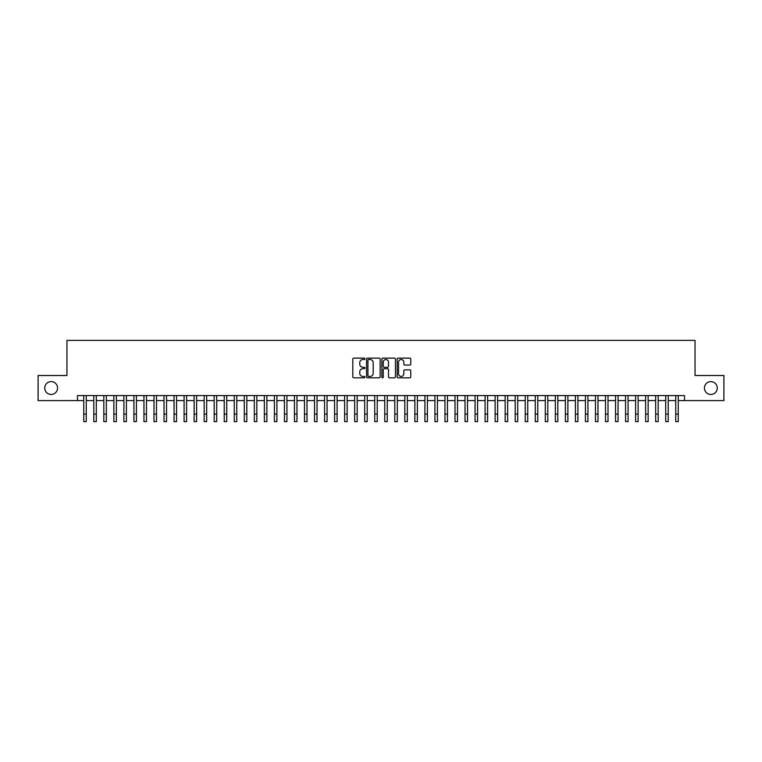 <?xml version="1.0" encoding="UTF-8"?>
<svg xmlns="http://www.w3.org/2000/svg" width="762" height="762" viewBox="0 0 762 762"><rect width="100%" height="100%" fill="white"/><g stroke="black" fill="none" stroke-linecap="round" stroke-linejoin="round"><path stroke-width="1.14" d="M364.95 358.826A0.686 0.686 0 0 0 364.255 358.13L353.797 358.13A0.981 0.981 0 0 0 352.806 359.121L352.806 376.847A0.981 0.981 0 0 0 353.797 377.828L364.255 377.828A0.686 0.686 0 0 0 364.95 377.142A0.686 0.686 0 0 0 364.255 376.447L362.903 376.447A3.153 3.153 0 0 1 359.75 373.304L359.75 371.818A3.153 3.153 0 0 1 362.903 368.675L364.255 368.675A0.686 0.686 0 0 0 364.95 367.979A0.686 0.686 0 0 0 364.255 367.294L362.903 367.294A3.153 3.153 0 0 1 359.75 364.141L359.75 362.664A3.153 3.153 0 0 1 362.903 359.512L364.255 359.512A0.686 0.686 0 0 0 364.95 358.826M704.431 388.048A6.42 6.42 0 0 0 710.86 394.468A6.42 6.42 0 0 0 717.28 388.048A6.42 6.42 0 0 0 710.86 381.629A6.42 6.42 0 0 0 704.431 388.048M44.72 388.048A6.42 6.42 0 0 0 51.14 394.468A6.42 6.42 0 0 0 57.569 388.048A6.42 6.42 0 0 0 51.14 381.629A6.42 6.42 0 0 0 44.72 388.048M409.785 365.074A0.981 0.981 0 0 0 410.766 364.093L410.766 359.121A0.981 0.981 0 0 0 409.785 358.13L398.164 358.13A0.981 0.981 0 0 0 397.173 359.121L397.173 376.847A0.981 0.981 0 0 0 398.164 377.828L409.785 377.828A0.981 0.981 0 0 0 410.766 376.847L410.766 370.837A0.981 0.981 0 0 0 409.785 369.856L404.812 369.856A0.981 0.981 0 0 0 403.822 370.837L403.822 373.818A2.638 2.638 0 0 1 401.193 376.447A2.638 2.638 0 0 1 398.555 373.818L398.555 362.15A2.638 2.638 0 0 1 401.193 359.512A2.638 2.638 0 0 1 403.822 362.15L403.822 364.093A0.981 0.981 0 0 0 404.812 365.074L409.785 365.074M77.486 400.593L38.1 400.593L38.1 375.504L66.951 375.504L66.951 340.385L695.049 340.385L695.049 375.504L723.9 375.504L723.9 400.593L684.514 400.593L684.514 395.573L77.486 395.573L77.486 400.593L83.753 400.593M380.143 359.121A0.981 0.981 0 0 0 379.152 358.13L367.532 358.13A0.981 0.981 0 0 0 366.551 359.121L366.551 376.847A0.981 0.981 0 0 0 367.532 377.828L379.152 377.828A0.981 0.981 0 0 0 380.143 376.847L380.143 359.121M382.848 358.13L394.468 358.13A0.981 0.981 0 0 1 395.449 359.121L395.449 376.847A0.981 0.981 0 0 1 394.468 377.828L389.496 377.828A0.981 0.981 0 0 1 388.506 376.847L388.506 369.656A0.981 0.981 0 0 0 387.525 368.675L384.229 368.675A0.981 0.981 0 0 0 383.238 369.656L383.238 377.142A0.686 0.686 0 0 1 382.553 377.828A0.686 0.686 0 0 1 381.857 377.142L381.857 359.121A0.981 0.981 0 0 1 382.848 358.13M86.258 400.593L93.783 400.593M96.298 400.593L103.823 400.593M106.328 400.593L113.852 400.593M116.367 400.593L123.892 400.593M126.397 400.593L133.922 400.593M136.427 400.593L143.951 400.593M146.466 400.593L153.991 400.593M156.496 400.593L164.02 400.593M166.535 400.593L174.06 400.593M176.565 400.593L184.09 400.593M186.595 400.593L194.12 400.593M196.634 400.593L204.159 400.593M206.664 400.593L214.189 400.593M216.703 400.593L224.228 400.593M226.733 400.593L234.258 400.593M236.763 400.593L244.288 400.593M246.802 400.593L254.327 400.593M256.832 400.593L264.357 400.593M266.871 400.593L274.396 400.593M276.901 400.593L284.426 400.593M286.931 400.593L294.456 400.593M296.97 400.593L304.495 400.593M307 400.593L314.525 400.593M317.04 400.593L324.564 400.593M327.069 400.593L334.594 400.593M337.099 400.593L344.624 400.593M347.139 400.593L354.663 400.593M357.168 400.593L364.693 400.593M367.208 400.593L374.733 400.593M377.238 400.593L384.762 400.593M387.267 400.593L394.792 400.593M397.307 400.593L404.832 400.593M407.337 400.593L414.861 400.593M417.376 400.593L424.901 400.593M427.406 400.593L434.931 400.593M437.436 400.593L444.96 400.593M447.475 400.593L455 400.593M457.505 400.593L465.03 400.593M467.544 400.593L475.069 400.593M477.574 400.593L485.099 400.593M487.604 400.593L495.129 400.593M497.643 400.593L505.168 400.593M507.673 400.593L515.198 400.593M517.712 400.593L525.237 400.593M527.742 400.593L535.267 400.593M537.772 400.593L545.297 400.593M547.811 400.593L555.336 400.593M557.841 400.593L565.366 400.593M567.881 400.593L575.405 400.593M577.91 400.593L585.435 400.593M587.94 400.593L595.465 400.593M597.979 400.593L605.504 400.593M608.009 400.593L615.534 400.593M618.049 400.593L625.573 400.593M628.078 400.593L635.603 400.593M638.108 400.593L645.633 400.593M648.148 400.593L655.672 400.593M658.178 400.593L665.702 400.593M668.217 400.593L675.742 400.593M678.247 400.593L684.514 400.593M368.618 359.512A0.686 0.686 0 0 0 367.922 360.197L367.922 375.761A0.686 0.686 0 0 0 368.618 376.447L370.046 376.447A3.153 3.153 0 0 0 373.199 373.304L373.199 362.664A3.153 3.153 0 0 0 370.046 359.512L368.618 359.512M388.506 362.198A2.638 2.638 0 0 0 385.877 359.559A2.638 2.638 0 0 0 383.238 362.198L383.238 366.303A0.981 0.981 0 0 0 384.229 367.294L387.525 367.294A0.981 0.981 0 0 0 388.506 366.303L388.506 362.198M83.753 414.09L86.258 414.09L86.258 421.615L83.753 421.615L83.753 395.573M86.258 414.09L86.258 395.573M93.783 421.615L96.298 421.615L93.783 421.615L93.783 395.573M96.298 421.615L96.298 395.573M103.823 421.615L106.328 421.615L103.823 421.615L103.823 395.573M106.328 421.615L106.328 395.573M113.852 421.615L116.367 421.615L113.852 421.615L113.852 395.573M116.367 421.615L116.367 395.573M123.892 421.615L126.397 421.615L123.892 421.615L123.892 395.573M126.397 421.615L126.397 395.573M133.922 421.615L136.427 421.615L133.922 421.615L133.922 395.573M136.427 421.615L136.427 395.573M143.951 421.615L146.466 421.615L143.951 421.615L143.951 395.573M146.466 421.615L146.466 395.573M153.991 421.615L156.496 421.615L153.991 421.615L153.991 395.573M156.496 421.615L156.496 395.573M164.02 421.615L166.535 421.615L164.02 421.615L164.02 395.573M166.535 421.615L166.535 395.573M174.06 421.615L176.565 421.615L174.06 421.615L174.06 395.573M176.565 421.615L176.565 395.573M184.09 421.615L186.595 421.615L184.09 421.615L184.09 395.573M186.595 421.615L186.595 395.573M194.12 421.615L196.634 421.615L194.12 421.615L194.12 395.573M196.634 421.615L196.634 395.573M204.159 421.615L206.664 421.615L204.159 421.615L204.159 395.573M206.664 421.615L206.664 395.573M214.189 421.615L216.703 421.615L214.189 421.615L214.189 395.573M216.703 421.615L216.703 395.573M224.228 421.615L226.733 421.615L224.228 421.615L224.228 395.573M226.733 421.615L226.733 395.573M234.258 421.615L236.763 421.615L234.258 421.615L234.258 395.573M236.763 421.615L236.763 395.573M244.288 421.615L246.802 421.615L244.288 421.615L244.288 395.573M246.802 421.615L246.802 395.573M254.327 421.615L256.832 421.615L254.327 421.615L254.327 395.573M256.832 421.615L256.832 395.573M264.357 421.615L266.871 421.615L264.357 421.615L264.357 395.573M266.871 421.615L266.871 395.573M274.396 421.615L276.901 421.615L274.396 421.615L274.396 395.573M276.901 421.615L276.901 395.573M284.426 421.615L286.931 421.615L284.426 421.615L284.426 395.573M286.931 421.615L286.931 395.573M294.456 421.615L296.97 421.615L294.456 421.615L294.456 395.573M296.97 421.615L296.97 395.573M304.495 421.615L307 421.615L304.495 421.615L304.495 395.573M307 421.615L307 395.573M314.525 421.615L317.04 421.615L314.525 421.615L314.525 395.573M317.04 421.615L317.04 395.573M324.564 421.615L327.069 421.615L324.564 421.615L324.564 395.573M327.069 421.615L327.069 395.573M334.594 421.615L337.099 421.615L334.594 421.615L334.594 395.573M337.099 421.615L337.099 395.573M344.624 421.615L347.139 421.615L344.624 421.615L344.624 395.573M347.139 421.615L347.139 395.573M354.663 421.615L357.168 421.615L354.663 421.615L354.663 395.573M357.168 421.615L357.168 395.573M364.693 421.615L367.208 421.615L364.693 421.615L364.693 395.573M367.208 421.615L367.208 395.573M374.733 421.615L377.238 421.615L374.733 421.615L374.733 395.573M377.238 421.615L377.238 395.573M384.762 421.615L387.267 421.615L384.762 421.615L384.762 395.573M387.267 421.615L387.267 395.573M394.792 421.615L397.307 421.615L394.792 421.615L394.792 395.573M397.307 421.615L397.307 395.573M404.832 421.615L407.337 421.615L404.832 421.615L404.832 395.573M407.337 421.615L407.337 395.573M414.861 421.615L417.376 421.615L414.861 421.615L414.861 395.573M417.376 421.615L417.376 395.573M424.901 421.615L427.406 421.615L424.901 421.615L424.901 395.573M427.406 421.615L427.406 395.573M434.931 421.615L437.436 421.615L434.931 421.615L434.931 395.573M437.436 421.615L437.436 395.573M444.96 421.615L447.475 421.615L444.96 421.615L444.96 395.573M447.475 421.615L447.475 395.573M455 421.615L457.505 421.615L455 421.615L455 395.573M457.505 421.615L457.505 395.573M465.03 421.615L467.544 421.615L465.03 421.615L465.03 395.573M467.544 421.615L467.544 395.573M475.069 421.615L477.574 421.615L475.069 421.615L475.069 395.573M477.574 421.615L477.574 395.573M485.099 421.615L487.604 421.615L485.099 421.615L485.099 395.573M487.604 421.615L487.604 395.573M495.129 421.615L497.643 421.615L495.129 421.615L495.129 395.573M497.643 421.615L497.643 395.573M505.168 421.615L507.673 421.615L505.168 421.615L505.168 395.573M507.673 421.615L507.673 395.573M515.198 421.615L517.712 421.615L515.198 421.615L515.198 395.573M517.712 421.615L517.712 395.573M525.237 421.615L527.742 421.615L525.237 421.615L525.237 395.573M527.742 421.615L527.742 395.573M535.267 421.615L537.772 421.615L535.267 421.615L535.267 395.573M537.772 421.615L537.772 395.573M545.297 421.615L547.811 421.615L545.297 421.615L545.297 395.573M547.811 421.615L547.811 395.573M555.336 421.615L557.841 421.615L555.336 421.615L555.336 395.573M557.841 421.615L557.841 395.573M565.366 421.615L567.881 421.615L565.366 421.615L565.366 395.573M567.881 421.615L567.881 395.573M575.405 421.615L577.91 421.615L575.405 421.615L575.405 395.573M577.91 421.615L577.91 395.573M585.435 421.615L587.94 421.615L585.435 421.615L585.435 395.573M587.94 421.615L587.94 395.573M595.465 421.615L597.979 421.615L595.465 421.615L595.465 395.573M597.979 421.615L597.979 395.573M605.504 421.615L608.009 421.615L605.504 421.615L605.504 395.573M608.009 421.615L608.009 395.573M615.534 421.615L618.049 421.615L615.534 421.615L615.534 395.573M618.049 421.615L618.049 395.573M625.573 421.615L628.078 421.615L625.573 421.615L625.573 395.573M628.078 421.615L628.078 395.573M635.603 421.615L638.108 421.615L635.603 421.615L635.603 395.573M638.108 421.615L638.108 395.573M645.633 421.615L648.148 421.615L645.633 421.615L645.633 395.573M648.148 421.615L648.148 395.573M655.672 421.615L658.178 421.615L655.672 421.615L655.672 395.573M658.178 421.615L658.178 395.573M665.702 421.615L668.217 421.615L665.702 421.615L665.702 395.573M668.217 421.615L668.217 395.573M675.742 421.615L678.247 421.615L675.742 421.615L675.742 395.573M678.247 421.615L678.247 395.573M93.783 414.09L96.298 414.09M103.823 414.09L106.328 414.09M113.852 414.09L116.367 414.09M123.892 414.09L126.397 414.09M133.922 414.09L136.427 414.09M143.951 414.09L146.466 414.09M153.991 414.09L156.496 414.09M164.02 414.09L166.535 414.09M174.06 414.09L176.565 414.09M184.09 414.09L186.595 414.09M194.12 414.09L196.634 414.09M204.159 414.09L206.664 414.09M214.189 414.09L216.703 414.09M224.228 414.09L226.733 414.09M234.258 414.09L236.763 414.09M244.288 414.09L246.802 414.09M254.327 414.09L256.832 414.09M264.357 414.09L266.871 414.09M274.396 414.09L276.901 414.09M284.426 414.09L286.931 414.09M294.456 414.09L296.97 414.09M304.495 414.09L307 414.09M314.525 414.09L317.04 414.09M324.564 414.09L327.069 414.09M334.594 414.09L337.099 414.09M344.624 414.09L347.139 414.09M354.663 414.09L357.168 414.09M364.693 414.09L367.208 414.09M374.733 414.09L377.238 414.09M384.762 414.09L387.267 414.09M394.792 414.09L397.307 414.09M404.832 414.09L407.337 414.09M414.861 414.09L417.376 414.09M424.901 414.09L427.406 414.09M434.931 414.09L437.436 414.09M444.96 414.09L447.475 414.09M455 414.09L457.505 414.09M465.03 414.09L467.544 414.09M475.069 414.09L477.574 414.09M485.099 414.09L487.604 414.09M495.129 414.09L497.643 414.09M505.168 414.09L507.673 414.09M515.198 414.09L517.712 414.09M525.237 414.09L527.742 414.09M535.267 414.09L537.772 414.09M545.297 414.09L547.811 414.09M555.336 414.09L557.841 414.09M565.366 414.09L567.881 414.09M575.405 414.09L577.91 414.09M585.435 414.09L587.94 414.09M595.465 414.09L597.979 414.09M605.504 414.09L608.009 414.09M615.534 414.09L618.049 414.09M625.573 414.09L628.078 414.09M635.603 414.09L638.108 414.09M645.633 414.09L648.148 414.09M655.672 414.09L658.178 414.09M665.702 414.09L668.217 414.09M675.742 414.09L678.247 414.09"/></g></svg>
